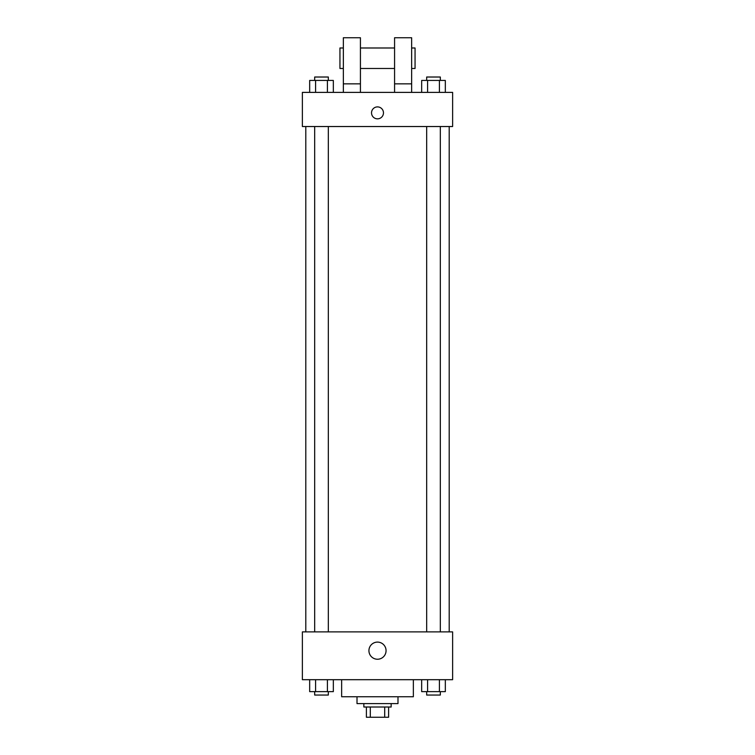 <?xml version="1.0" encoding="UTF-8"?>
<svg xmlns="http://www.w3.org/2000/svg" width="755" height="755" viewBox="0 0 755 755"><rect width="100%" height="100%" fill="white"/><g stroke="black" fill="none" stroke-linecap="round" stroke-linejoin="round"><path stroke-width="1.13" d="M384.691 707.01L384.691 717.25L366.401 717.25L366.401 707.01M384.691 717.25L388.599 717.25L388.599 707.01L388.599 717.25M391.156 703.594L391.156 707.01L363.844 707.01L363.844 703.594M370.309 707.01L370.309 717.25M397.989 696.761L397.989 703.594L357.011 703.594L357.011 696.761M413.353 679.689L413.353 696.761L341.647 696.761L341.647 679.689M452.623 679.689L302.377 679.689L302.377 631.888L452.623 631.888L452.623 679.689M386.06 650.668A8.56 8.56 0 0 1 373.215 658.086A8.56 8.56 0 0 1 373.215 643.251A8.56 8.56 0 0 1 386.06 650.668M449.206 126.529L449.206 631.888M426.669 631.888L426.669 126.529M328.331 126.529L328.331 631.888M452.623 126.529L302.377 126.529L302.377 92.384L452.623 92.384L452.623 126.529M377.5 106.899A5.974 5.974 0 0 1 382.672 115.855A5.974 5.974 0 0 1 372.328 115.855A5.974 5.974 0 0 1 377.5 106.899M343.355 92.384L343.355 37.75L360.428 37.75L360.428 92.384M360.428 68.478L394.572 68.478M394.572 92.384L394.572 37.75L411.645 37.75L411.645 92.384M411.645 68.478L415.061 68.478L415.061 47.99L411.645 47.99M343.355 47.99L339.939 47.99L339.939 68.478L343.355 68.478M343.355 83.843L360.428 83.843M394.572 83.843L411.645 83.843M445.327 679.689L445.327 691.637L421.668 691.637L421.668 679.689M439.41 679.689L439.41 691.637M427.585 679.689L427.585 691.637M440.325 691.637L440.325 695.053L426.669 695.053L426.669 691.637M333.332 679.689L333.332 691.637L309.673 691.637L309.673 679.689M327.415 679.689L327.415 691.637M315.59 679.689L315.59 691.637M328.331 691.637L328.331 695.053L314.675 695.053L314.675 691.637M445.327 92.384L445.327 80.436L421.668 80.436L421.668 92.384M439.41 80.436L439.41 92.384M427.585 80.436L427.585 92.384M426.669 80.436L426.669 77.019L440.325 77.019L440.325 80.436M333.332 92.384L333.332 80.436L309.673 80.436L309.673 92.384M327.415 80.436L327.415 92.384M315.59 80.436L315.59 92.384M314.675 80.436L314.675 77.019L328.331 77.019L328.331 80.436M305.794 126.529L305.794 631.888M440.325 631.888L440.325 126.529M314.675 126.529L314.675 631.888M360.428 47.99L394.572 47.99"/></g></svg>
